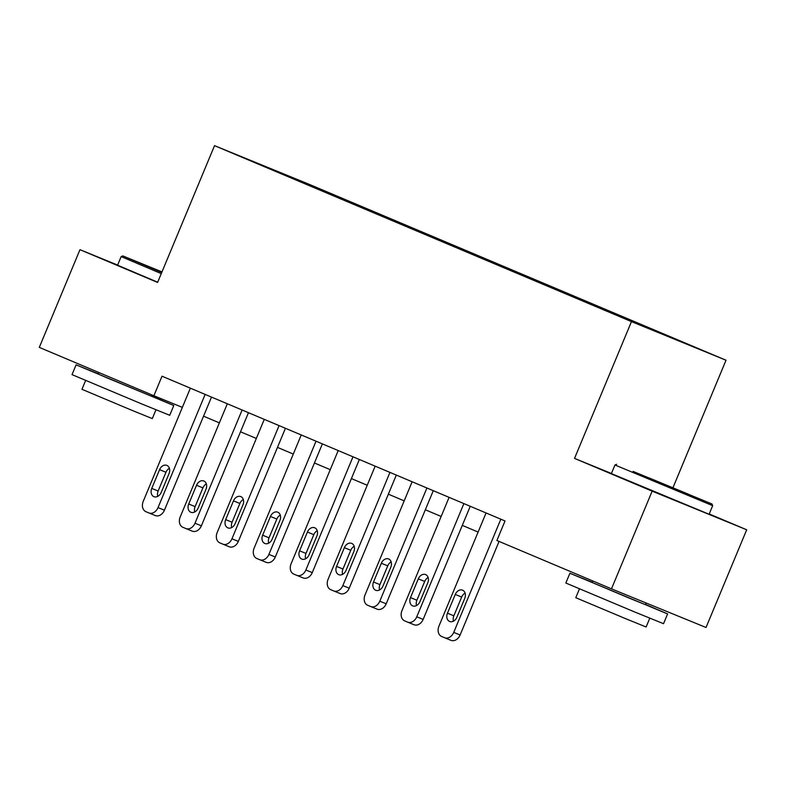 <?xml version="1.0" encoding="UTF-8"?>
<svg xmlns="http://www.w3.org/2000/svg" width="786" height="786" viewBox="0 0 786 786"><rect width="100%" height="100%" fill="white"/><g stroke="black" fill="none" stroke-linecap="round" stroke-linejoin="round"><path stroke-width="1.18" d="M244.574 158.251L265.255 166.799L244.574 158.251M726.018 360.234L309.085 184.288L214.529 145.656L631.463 321.612L726.018 360.234L673.052 487.487M611.439 473.477L574.527 458.395L652.144 491.152L746.7 529.774L709.218 513.965M746.7 529.774L706.034 627.483L611.479 588.852L652.144 491.152M611.479 588.852L496.89 540.503L505.025 520.961L162.014 376.209L153.879 395.741L182.362 407.384M633.545 322.181L607.008 311.158L633.506 322.289M646.19 327.448L662.136 333.441L348.689 201.167L348.355 201.973M646.672 327.123L686.591 343.973L591.858 304.732L278.411 172.448L253.957 161.926L293.316 178L348.689 201.167M117.625 265.069L79.966 249.683L39.3 347.392L153.879 395.741M79.966 249.683L157.593 282.439L214.529 145.656M574.527 458.395L631.463 321.612M203.554 416.187L219.373 422.868M240.516 431.789L256.334 438.46M277.478 447.391L293.296 454.062M314.439 462.983L330.258 469.664M351.401 478.586L367.219 485.257M388.363 494.178L404.181 500.859M425.324 509.78L441.143 516.461M462.286 525.382L478.104 532.053M333.235 194.849L332.566 195.301M500.839 519.192L453.728 632.396A8.469 6.416 -67.8 0 1 444.611 637.731A8.469 6.416 -67.8 0 1 444.562 637.711L441.604 636.463A8.469 6.416 -67.8 0 1 438.942 626.157L486.062 512.953M444.66 637.751L450.948 640.325A8.469 6.416 112.2 0 0 450.997 640.344A8.469 6.416 112.2 0 0 460.115 635L499.071 541.416M456.921 617.197A6.769 5.138 112.2 0 1 449.631 621.471A6.769 5.138 112.2 0 1 447.46 613.208L455.261 594.442A6.769 5.138 112.2 0 1 462.561 590.178A6.769 5.138 112.2 0 1 464.732 598.441L456.921 617.197M453.483 621.146A6.769 5.138 112.2 0 1 453.846 615.811L461.657 597.055A6.769 5.138 112.2 0 1 465.086 593.106M463.878 503.6L416.767 616.794A8.469 6.416 -67.8 0 1 407.649 622.139A8.469 6.416 -67.8 0 1 407.59 622.109L404.633 620.861A8.469 6.416 -67.8 0 1 401.98 610.555L449.101 497.351M407.698 622.158L413.986 624.723A8.469 6.416 112.2 0 0 414.035 624.742A8.469 6.416 112.2 0 0 423.153 619.407L470.244 506.282M419.96 601.604A6.769 5.138 112.2 0 1 412.66 605.878A6.769 5.138 112.2 0 1 410.498 597.606L418.299 578.85A6.769 5.138 112.2 0 1 425.599 574.576A6.769 5.138 112.2 0 1 427.771 582.839L419.96 601.604M416.521 605.554A6.769 5.138 112.2 0 1 416.885 600.219L424.695 581.453A6.769 5.138 112.2 0 1 428.124 577.504M426.916 487.998L379.795 601.192A8.469 6.416 -67.8 0 1 370.687 606.537A8.469 6.416 -67.8 0 1 370.628 606.517L367.671 605.269A8.469 6.416 -67.8 0 1 365.018 594.953L412.139 481.759M370.737 606.556L377.025 609.121A8.469 6.416 112.2 0 0 377.074 609.15A8.469 6.416 112.2 0 0 386.191 603.805L433.283 490.68M382.998 586.002A6.769 5.138 112.2 0 1 375.698 590.276A6.769 5.138 112.2 0 1 373.537 582.013L381.338 563.248A6.769 5.138 112.2 0 1 388.638 558.974A6.769 5.138 112.2 0 1 390.799 567.246L382.998 586.002M379.559 589.952A6.769 5.138 112.2 0 1 379.923 584.617L387.734 565.861A6.769 5.138 112.2 0 1 391.163 561.911M389.954 472.396L342.834 585.599A8.469 6.416 -67.8 0 1 333.726 590.934A8.469 6.416 -67.8 0 1 333.667 590.915L330.71 589.667A8.469 6.416 -67.8 0 1 328.057 579.361L375.168 466.157M333.775 590.954L340.063 593.528A8.469 6.416 112.2 0 0 340.112 593.548A8.469 6.416 112.2 0 0 349.23 588.203L396.311 475.078M346.036 570.4A6.769 5.138 112.2 0 1 338.737 574.674A6.769 5.138 112.2 0 1 336.575 566.411L344.376 547.655A6.769 5.138 112.2 0 1 351.676 543.381A6.769 5.138 112.2 0 1 353.838 551.644L346.036 570.4M342.598 574.36A6.769 5.138 112.2 0 1 342.961 569.025L350.772 550.259A6.769 5.138 112.2 0 1 354.201 546.309M352.993 456.804L305.872 569.997A8.469 6.416 -67.8 0 1 296.764 575.342A8.469 6.416 -67.8 0 1 296.705 575.323L293.748 574.075A8.469 6.416 -67.8 0 1 291.095 563.759L338.206 450.565M296.813 575.362L303.101 577.926A8.469 6.416 112.2 0 0 303.15 577.946A8.469 6.416 112.2 0 0 312.268 572.611L359.349 459.486M309.075 554.808A6.769 5.138 112.2 0 1 301.775 559.082A6.769 5.138 112.2 0 1 299.604 550.809L307.414 532.053A6.769 5.138 112.2 0 1 314.714 527.779A6.769 5.138 112.2 0 1 316.876 536.042L309.075 554.808M305.636 558.758A6.769 5.138 112.2 0 1 306 553.423L313.81 534.667A6.769 5.138 112.2 0 1 317.239 530.707M633.133 471.423L711.988 504.003L633.133 471.423M712.676 505.663L614.966 464.998L611.39 473.594L709.1 514.27L712.676 505.663L711.988 504.003M648.725 477.79L688.153 494.08L648.725 477.79M645.434 604.414L667.609 613.925L663.541 623.691L634.96 612.097L565.841 583.025L569.909 573.249L592.28 582.288M667.609 613.925L569.909 573.249M649.786 618.189L646.121 626.992L625.548 618.641L575.774 597.704L579.439 588.91M646.033 602.97L645.335 604.65L629.783 598.342L592.182 582.524L592.821 580.982M161.975 271.907L122.812 255.912L161.759 272.437M161.268 273.616L121.152 256.6L117.576 265.196L157.681 282.213M161.818 272.3L146.658 265.845L161.916 272.044M151.619 396.016L173.794 405.527L169.727 415.293L141.146 403.699L72.027 374.627L76.095 364.851L98.466 373.9M173.794 405.527L76.095 364.851M155.972 409.801L152.307 418.594L131.734 410.243L81.96 389.306L85.625 380.512M152.052 394.975L151.521 396.252L107.564 378.095L98.368 374.126L99.007 372.584M316.031 441.201L268.91 554.395A8.469 6.416 -67.8 0 1 259.793 559.74A8.469 6.416 -67.8 0 1 259.744 559.72L256.786 558.473A8.469 6.416 -67.8 0 1 254.124 548.156L301.244 434.963M259.852 559.76L266.13 562.334A8.469 6.416 112.2 0 0 266.189 562.354A8.469 6.416 112.2 0 0 275.306 557.009L322.388 443.884M272.113 539.206A6.769 5.138 112.2 0 1 264.813 543.48A6.769 5.138 112.2 0 1 262.642 535.217L270.453 516.451A6.769 5.138 112.2 0 1 277.743 512.177A6.769 5.138 112.2 0 1 279.914 520.45L272.113 539.206M268.674 543.155A6.769 5.138 112.2 0 1 269.038 537.821L276.839 519.065A6.769 5.138 112.2 0 1 280.278 515.115M279.069 425.599L231.949 538.803A8.469 6.416 -67.8 0 1 222.831 544.138A8.469 6.416 -67.8 0 1 222.782 544.118L219.825 542.871A8.469 6.416 -67.8 0 1 217.162 532.564L264.283 419.36M222.89 544.167L229.168 546.732A8.469 6.416 112.2 0 0 229.227 546.751A8.469 6.416 112.2 0 0 238.335 541.407L285.426 428.282M235.142 523.604A6.769 5.138 112.2 0 1 227.852 527.878A6.769 5.138 112.2 0 1 225.68 519.615L233.491 500.859A6.769 5.138 112.2 0 1 240.781 496.585A6.769 5.138 112.2 0 1 242.953 504.848L235.142 523.604M231.713 527.563A6.769 5.138 112.2 0 1 232.076 522.228L239.877 503.462A6.769 5.138 112.2 0 1 243.316 499.513M242.108 410.007L194.987 523.201A8.469 6.416 -67.8 0 1 185.869 528.546A8.469 6.416 -67.8 0 1 185.82 528.526L182.863 527.278A8.469 6.416 -67.8 0 1 180.2 516.962L227.321 403.768M185.928 528.565L192.206 531.13A8.469 6.416 112.2 0 0 192.265 531.149A8.469 6.416 112.2 0 0 201.373 525.814L248.464 412.689M198.18 508.011A6.769 5.138 112.2 0 1 190.89 512.285A6.769 5.138 112.2 0 1 188.719 504.013L196.529 485.257A6.769 5.138 112.2 0 1 203.82 480.983A6.769 5.138 112.2 0 1 205.991 489.246L198.18 508.011M194.751 511.961A6.769 5.138 112.2 0 1 195.115 506.626L202.916 487.87A6.769 5.138 112.2 0 1 206.354 483.911M205.146 394.405L158.025 507.599A8.469 6.416 -67.8 0 1 148.908 512.944A8.469 6.416 -67.8 0 1 148.859 512.924L145.901 511.676A8.469 6.416 -67.8 0 1 143.239 501.36L190.359 388.166M148.967 512.963L155.245 515.537A8.469 6.416 112.2 0 0 155.304 515.557A8.469 6.416 112.2 0 0 164.412 510.212L211.503 397.087M161.218 492.409A6.769 5.138 112.2 0 1 153.928 496.683A6.769 5.138 112.2 0 1 151.757 488.42L159.568 469.655A6.769 5.138 112.2 0 1 166.858 465.381A6.769 5.138 112.2 0 1 169.029 473.653L161.218 492.409M157.79 496.359A6.769 5.138 112.2 0 1 158.143 491.024L165.954 472.268A6.769 5.138 112.2 0 1 169.393 468.318M460.115 635L453.728 632.396M447.46 613.208L453.846 615.811M455.261 594.442L461.657 597.055M423.153 619.407L416.767 616.794M410.498 597.606L416.885 600.219M418.299 578.85L424.695 581.453M386.191 603.805L379.795 601.192M373.537 582.013L379.923 584.617M381.338 563.248L387.734 565.861M349.23 588.203L342.834 585.599M336.575 566.411L342.961 569.025M344.376 547.655L350.772 550.259M312.268 572.611L305.872 569.997M299.604 550.809L306 553.423M307.414 532.053L313.81 534.667M275.306 557.009L268.91 554.395M262.642 535.217L269.038 537.821M270.453 516.451L276.839 519.065M238.335 541.407L231.949 538.803M225.68 519.615L232.076 522.228M233.491 500.859L239.877 503.462M201.373 525.814L194.987 523.201M188.719 504.013L195.115 506.626M196.529 485.257L202.916 487.87M164.412 510.212L158.025 507.599M151.757 488.42L158.143 491.024M159.568 469.655L165.954 472.268M450.997 640.344L444.611 637.731M414.035 624.742L407.649 622.139M377.074 609.15L370.687 606.537M340.112 593.548L333.726 590.934M303.15 577.946L296.764 575.342M616.627 464.31L614.966 464.998M122.812 255.912L121.152 256.6M266.189 562.354L259.793 559.74M229.227 546.751L222.831 544.138M192.265 531.149L185.869 528.546M155.304 515.557L148.908 512.944"/></g></svg>
